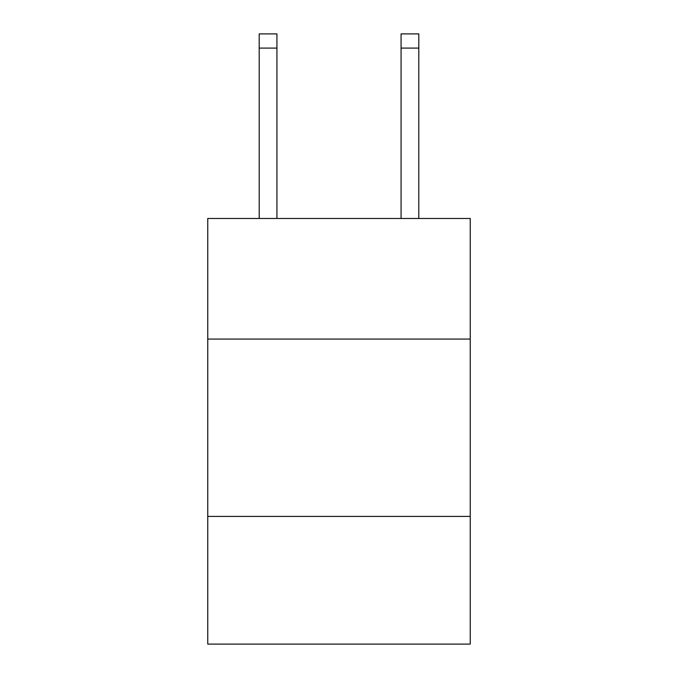 <?xml version="1.0" encoding="UTF-8"?>
<svg xmlns="http://www.w3.org/2000/svg" width="678" height="678" viewBox="0 0 678 678"><rect width="100%" height="100%" fill="white"/><g stroke="black" fill="none" stroke-linecap="round" stroke-linejoin="round"><path stroke-width="1.02" d="M470.235 339.068L470.235 218.477L207.765 218.477L207.765 339.068L470.235 339.068L470.235 644.1L207.765 644.1L207.765 339.068M470.235 516.416L207.765 516.416M276.929 218.477L276.929 48.087L259.199 48.087L259.199 33.9L276.929 33.9L276.929 48.087M259.199 218.477L259.199 48.087M418.801 218.477L418.801 33.9L401.071 33.9L401.071 218.477M401.071 48.087L418.801 48.087"/></g></svg>
